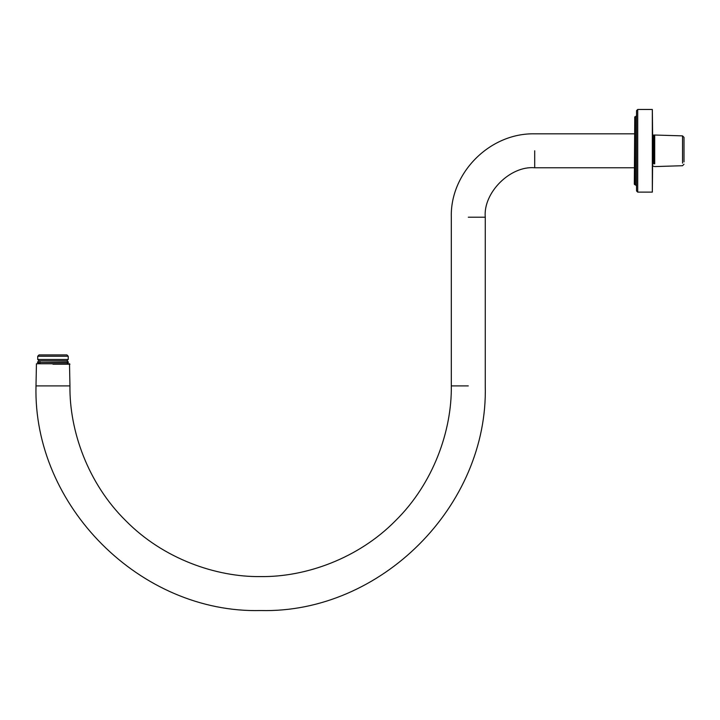 <?xml version="1.0" encoding="UTF-8"?>
<svg xmlns="http://www.w3.org/2000/svg" width="720" height="720" viewBox="0 0 720 720"><rect width="100%" height="100%" fill="white"/><g stroke="black" fill="none" stroke-linecap="round" stroke-linejoin="round"><path stroke-width="1.08" d="M52.974 385.902L36 385.902L69.948 385.902L69.507 363.762L36.441 363.762L36 385.902C32.913 505.944 140.589 613.62 260.631 610.533C380.673 613.62 488.34 505.944 485.262 385.902L485.262 217.206C483.048 192.744 510.237 165.555 534.699 167.769L534.699 150.795M52.974 364.203L69.948 364.203L52.974 364.203M69.948 385.902C69.336 430.614 87.867 483.462 125.793 520.74C163.071 558.666 215.919 577.197 260.631 576.585C305.343 577.197 358.191 558.666 395.46 520.74C433.395 483.462 451.926 430.614 451.314 385.902L451.314 217.206C450 173.466 489.33 132.84 534.699 133.821L634.32 133.821M39.069 354.906L66.879 354.906L39.069 354.906L37.728 356.238L37.728 359.487L39.051 360.81M66.888 354.906L68.22 356.238L37.728 356.238M68.22 356.238L68.22 359.487L37.746 359.487M40.059 363.267L38.952 363.762L37.485 362.439L67.878 362.439M37.485 362.439L67.878 362.142M684 161.919L684 137.349L682.524 135.873L682.524 163.143M653.742 163.863L653.742 135L682.524 135.873M654.705 163.863L654.705 135M652.77 147.708L652.329 109.467L652.329 192.114L652.77 147.708M634.32 184.203L634.77 184.734L634.77 116.847L634.32 184.203M636.534 147.762L636.534 190.935L637.722 192.114L637.722 109.467L636.534 110.646L636.534 147.762M468.288 385.902L451.314 385.902M485.262 217.206L468.288 217.206M634.77 116.847L635.355 116.847L635.355 184.734L636.534 185.922M534.699 167.769L634.32 167.769M68.22 359.487L66.888 360.81M37.485 362.142L38.952 360.81L66.996 360.81L68.463 362.142L66.996 363.762M38.952 360.81L40.059 361.314M652.77 166.023L654.705 166.581L682.524 165.717L684 164.241M652.77 135.558L653.742 135M634.77 184.734L635.355 184.734M652.329 109.467L637.722 109.467M637.722 192.114L652.329 192.114M635.355 116.847L636.534 115.668"/></g></svg>
